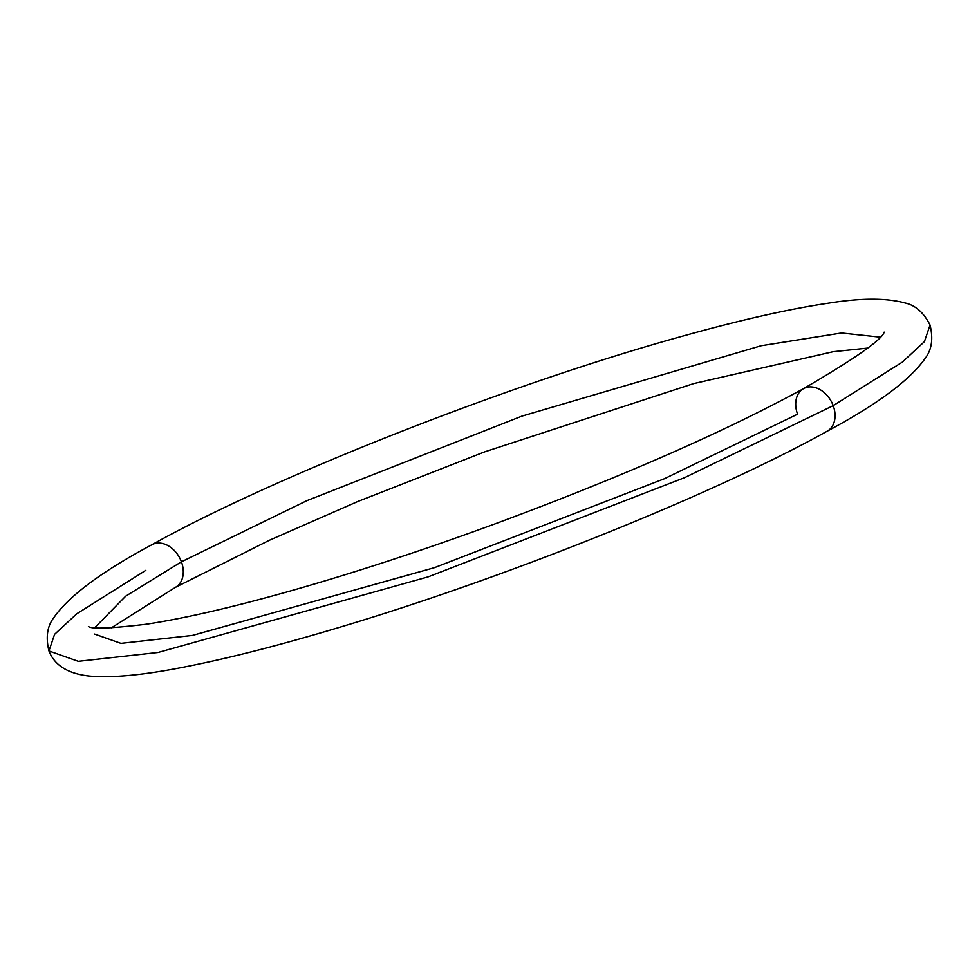 <?xml version="1.0" encoding="UTF-8"?>
<svg xmlns="http://www.w3.org/2000/svg" width="979" height="979" viewBox="0 0 979 979"><rect width="100%" height="100%" fill="white"/><g stroke="black" fill="none" stroke-linecap="round" stroke-linejoin="round"><path stroke-width="1.47" d="M94.608 634.074L120.919 643.374L192.422 635.432L434.505 567.649L664.362 478.743L797.579 414.178A24.34 18.014 61.1 0 1 804.31 388.247A24.34 18.014 61.1 0 1 833.202 405.649L902.259 362.181L924.421 341.647L930.05 325.028L924.421 341.647L902.259 362.181L833.202 405.649A24.34 18.014 61.1 0 1 826.472 431.568A24.34 18.014 -118.9 0 0 833.202 405.649L684.578 477.666L428.153 576.864L158.072 652.479L78.308 661.327L48.95 650.962L54.579 634.343L76.741 613.809L145.798 570.341M174.69 587.73A24.34 18.014 -118.9 0 0 181.421 561.811L125.679 596.187L94.73 627.674L125.679 596.187L181.421 561.811A24.34 18.014 61.1 0 1 174.69 587.73M880.145 337.143L841.536 332.982L761.234 345.722L522.076 416.075L306.941 500.636L181.421 561.811L306.941 500.636L522.076 416.075L761.234 345.722L841.536 332.982L880.145 337.143M152.528 544.41A24.34 18.014 61.1 0 1 181.421 561.811A24.34 18.014 -118.9 0 0 152.528 544.41M48.95 650.962C45.646 637.39 47.2 626.376 53.625 617.908C68.873 595.978 101.62 571.601 151.843 544.765C274.646 476.112 511.075 383.34 683.966 335.76C741.519 319.741 789.71 308.874 828.54 303.184C860.822 297.959 886.313 297.885 904.988 302.976C915.377 305.228 923.735 312.57 930.05 325.028C933.354 338.587 931.8 349.601 925.375 358.081C910.127 380.011 877.38 404.388 827.157 431.213C715.416 493.514 510.438 576.031 343.788 626.034C282.931 644.415 230.089 658.01 185.264 666.821C143.986 675.069 111.936 678.141 89.101 676.024C67.906 673.65 54.518 665.292 48.95 650.962L78.308 661.327L158.072 652.479L428.153 576.864L684.578 477.666L833.202 405.649A24.34 18.014 -118.9 0 0 804.31 388.247M867.737 348.083L833.117 351.718L693.67 383.597L484.801 451.808L357.996 501.419L269.225 540.347L175.363 587.388L111.263 627.906M884.159 332.175L884.172 332.138C882.201 339.554 855.352 358.375 803.637 388.602C723.444 432.302 620.294 477.495 494.199 524.181C420.187 551.299 350.568 574.037 285.33 592.393C228.939 608.155 182.461 618.777 145.883 624.272C110.762 628.469 91.61 629.216 88.416 626.499L88.465 626.523"/></g></svg>
